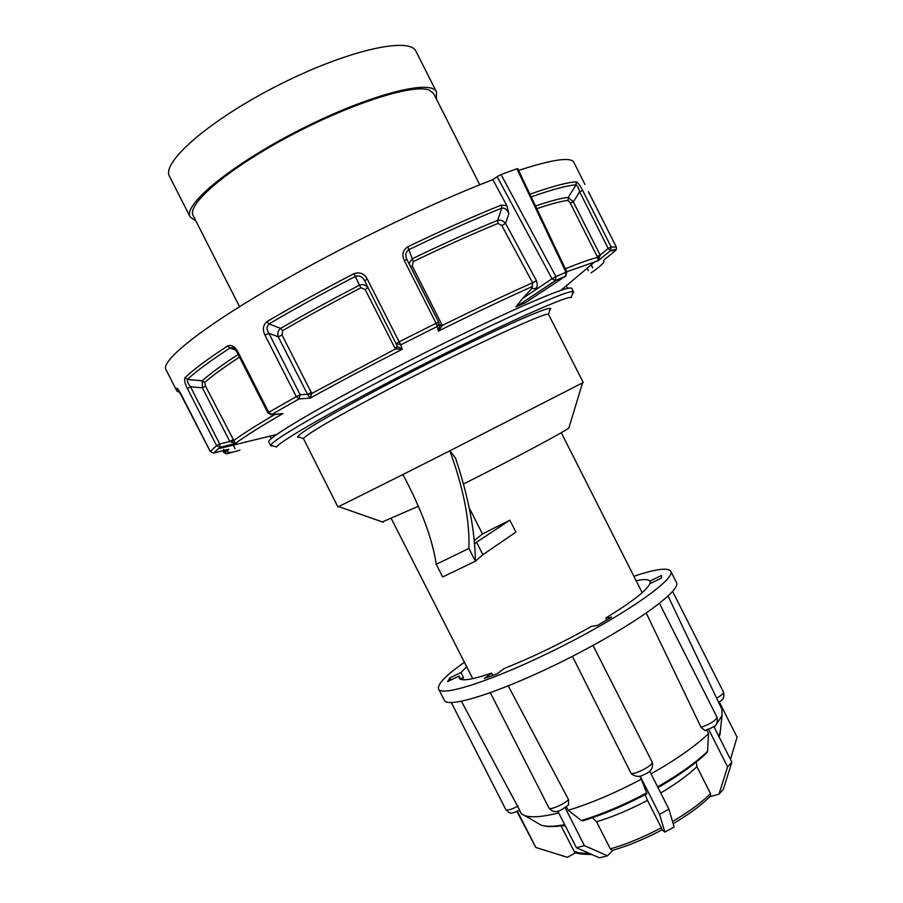 <?xml version="1.0" encoding="UTF-8"?>
<svg xmlns="http://www.w3.org/2000/svg" width="903" height="903" viewBox="0 0 903 903"><rect width="100%" height="100%" fill="white"/><g stroke="black" fill="none" stroke-linecap="round" stroke-linejoin="round"><path stroke-width="1.35" d="M273.349 446.003L270.731 445.789L270.787 445.156C271.927 440.924 312.743 416.509 374.147 384.204C466.806 335.194 570.143 287.764 573.055 291.816L573.597 292.132L572.231 294.367M550.83 308.916L550.04 309.402M298.577 436.973L297.719 437.334M270.731 445.789L268.801 441.996C265.933 439.411 307.076 414.251 372.013 380.016C418.247 355.613 471.535 329.245 510.093 311.648C549.306 293.926 569.827 286.149 571.678 288.339L573.597 292.132M469.142 507.689L482.473 533.955L509.845 520.184L515.895 532.104L482.891 554.713L475.407 561.203L442.673 576.972L436.228 564.307L468.928 548.448L475.407 561.203C475.023 530.896 468.386 496.526 455.518 458.103L449.852 450.8L583.282 382.488L548.46 314.267C545.525 311.749 462.46 350.375 388.222 389.441C335.871 417.107 307.618 433.485 303.442 438.576L337.925 506.967L402.907 474.538C421.396 509.213 432.503 539.125 436.228 564.307M463.397 484.053C514.699 458.306 564.623 431.668 568.867 427.966L569.104 427.198M382.375 521.934L418.394 506.256M468.928 548.448C469.876 520.85 463.51 488.297 449.852 450.8L402.907 474.538M573.055 291.816L571.181 297.606C568.145 294.051 467.686 340.442 377.601 387.974C317.879 419.331 277.932 443.012 276.578 447.064L270.787 445.156M299.694 437.345L297.685 436.68C301.749 431.374 330.803 414.387 384.859 385.739C461.591 345.273 547.466 305.575 550.333 308.51L549.679 310.519M509.845 520.184L476.547 542.218L482.891 554.713M476.547 542.218L474.651 543.764M474.357 540.525L482.473 533.955M650.781 583.236L649.731 581.16C648.399 579.207 643.873 579.06 636.141 580.708M606.737 620L605.744 618.036C632.179 601.838 646.853 590.404 649.742 583.733L661.527 578.033L661.391 575.516L649.731 581.16M492.801 675.421L491.627 673.107L484.392 678.514L497.169 673.807L504.371 668.401C532.251 657.339 561.327 643.32 591.6 626.31L597.38 625.486L611.613 617.144L605.744 618.036M460.654 679.316L458.984 676.042L459.063 678.063C461.038 681.46 471.897 679.801 491.627 673.107M462.031 679.654L463.465 677.442L460.97 672.543L449.762 677.972L447.662 681.528L458.984 676.042M466.659 666.696L460.97 672.543M464.402 662.26C445.766 675.444 437.154 684.361 438.576 689C441.465 697.624 498.117 678.796 562.704 645.972C627.348 613.227 675.997 578.642 670.726 571.227C667.825 567.332 655.544 569.025 633.895 576.272M591.77 854.475C580.403 854.396 574.545 853.369 574.184 851.405L560.989 825.805M562.479 825.579L565.515 826.324M519.485 810.341L521.347 813.795L524.79 815.635C531.382 817.825 542.692 816.922 558.709 812.937M461.422 701.315L519.699 810.217C510.737 813.851 510.94 814.619 505.849 809.652C507.351 810.725 511.414 809.528 518.017 806.063M714.363 727.57L722.005 715.582L721.971 709.408L668.085 596.093M672.521 821.549C688.831 811.91 701.496 802.598 710.526 793.602L696.913 766.715L696.269 762.03M660.714 792.969C676.121 783.815 688.188 775.056 696.913 766.715M657.632 786.897C679.259 774.424 695.897 762.572 707.557 751.352L708.516 733.642L706.801 730.064M651.04 773.894C676.087 759.66 695.242 746.239 708.516 733.642M701.067 727.344C710.571 723.879 715.876 720.481 716.982 717.163C718.201 725.91 715.142 726.147 705.051 730.595L701.067 727.344L646.277 613.103M593.011 645.431L652.147 762.042C654.336 764.931 632.868 775.993 630.87 773.013L572.423 656.334M640.114 776.038L659.529 814.325L664.879 832.103L662.068 829.868M557.772 811.097L576.407 847.736L599.479 857.85L607.482 855.818L612.832 850.265M517.453 811.368L535.84 847.477L567.377 857.297L575.99 852.556M708.618 729.353L727.592 766.839L718.935 794.245L723.235 789.504L731.881 762.2L713.776 726.407M718.935 794.245L709.939 796.672M664.879 832.103L674.112 826.99L668.909 809.144L649.618 771.094M610.349 848.899C626.4 844.26 643.399 837.216 661.38 827.758L662.159 829.823C644.652 839.034 628.036 845.897 612.29 850.423L610.349 848.899L596.578 821.775C612.527 816.944 629.493 809.81 647.485 800.374L645.126 794.685M661.38 827.758L647.485 800.374M596.578 821.775L592.481 817.689M582.886 820.771L581.34 820.511L568.247 810.284C590.878 803.343 615.236 792.992 641.344 779.21L639.787 776.117M581.34 820.511C601.669 814.382 623.454 805.194 646.683 792.936L641.344 779.21M652.147 762.042C653.637 767.843 650.894 772.042 643.907 774.639C640.114 777.178 635.972 776.952 631.479 773.973L630.87 773.013M508.242 685.919L568.54 799.629L568.619 804.821C561.135 810.296 554.882 815.274 548.945 807.948C549.611 810.488 564.059 804.37 568.54 799.629M568.247 810.284L566.418 806.819M438.576 689L444.299 700.231C447.425 709.329 504.303 690.964 568.879 658.14C633.511 625.418 681.923 590.37 676.415 582.469L670.726 571.227M565.131 807.722L584.41 845.637L607.482 855.818M576.407 847.736L584.41 845.637M646.683 792.936L646.819 793.793M659.529 814.325L668.909 809.144M710.526 793.602L710.537 796.062C701.563 805.07 689.102 814.28 673.153 823.694M707.557 751.352L706.71 752.899M727.592 766.839L731.881 762.2M719.149 701.687L737.085 737.164L730.471 759.4M516.979 811.571L535.84 847.477M538.764 823.762L541.089 825.116C546.055 826.821 553.923 826.663 564.668 824.653M450.8 680.004L449.762 677.972M463.465 677.442L460.44 678.898M497.101 176.638L501.03 174.55L555.943 276.623L552.026 278.779L555.571 280.562L515.794 307.02L522.577 298.498L552.026 278.779L497.101 176.638L492.857 179.674C430.133 203.514 336.322 249.239 267.017 290.032C197.531 330.916 161.073 361.121 165.915 369.541L176.909 391.067L176.853 388.234C177.519 388.188 179.155 390.638 181.74 395.559L181.785 395.638M515.895 306.986L525.625 302.64L565.504 276.171L555.571 280.562L555.943 276.623L566 272.221L516.911 168.771L501.03 174.55M516.911 168.771L517.78 168.635L566.87 272.006L566 272.221L565.605 276.104L566.87 272.006M584.941 184.426L573.969 162.517C571.181 156.659 552.738 159.289 518.615 170.407M239.464 357.114C223.583 367.521 212.002 375.987 204.733 382.511L205.478 386.078L235.367 443.486L220.027 447.324L219.722 444.005L229.802 441.488L202.396 387.816L190.499 386.777L219.722 444.005L216.607 445.698L220.027 447.324L213.706 452.99L228.166 449.401C225.682 451.252 224.373 451.568 224.204 450.36L223.696 449.355M235.514 350.025L229.926 348.039C209.868 361.132 195.714 371.607 187.463 379.463L202.261 380.773C209.688 374.034 221.641 365.264 238.121 354.473M311.253 392.421L311.704 393.505L310.192 398.133L299.051 398.923L300.168 394.735L307.483 394.25L311.253 392.421L282.041 335.024L282.684 330.633L280.63 328.387C304.537 314.447 330.803 300.044 359.439 285.19L353.987 273.677C359.766 271.769 364.18 273.553 367.261 279.027L399.137 341.842L436.081 323.263L404.273 260.504C401.677 254.815 402.828 250.244 407.738 246.812C442.493 230.096 473.691 216.189 501.357 205.071L506.831 205.602L508.84 213.819C507.328 209.71 504.969 207.814 501.775 208.141L501.357 205.071M532.578 286.42C505.183 298.656 473.77 313.555 438.339 331.108L439.592 325.904L442.267 325.43C476.208 308.702 506.323 294.48 532.635 282.774L536.427 280.675C538.369 286.849 536.879 289.411 531.98 288.384L532.635 282.774L501.797 225.536L498.084 223.391C472.935 233.719 444.694 246.44 413.348 261.554L412.276 266.001L442.267 325.43L438.339 331.108L437.266 326.457L400.763 344.833L402.219 349.292C368.48 366.539 337.801 382.816 310.192 398.133L307.776 394.78L311.704 393.505L395.469 348.976L394.837 347.971L397.433 346.413L364.62 280.777L397.433 346.413L402.219 349.292L395.469 348.976L397.749 346.944M365.196 289.57L360.918 287.797L359.439 285.19C363.029 283.903 365.794 284.795 367.735 287.899L365.196 289.57L394.837 347.971M367.261 279.027L364.62 280.777C362.611 276.713 359.563 275.223 355.489 276.341C323.917 292.707 295.089 308.578 269.015 323.929L280.63 328.387C278.101 330.453 277.3 333.263 278.248 336.819L268.88 333.286L264.974 335.137C262.344 329.572 262.999 325.08 266.927 321.66C293.17 306.173 322.19 290.179 353.987 273.677M407.738 246.812L412.276 258.743C443.87 243.528 472.325 230.728 497.666 220.355L501.775 208.141C474.312 219.215 443.328 233.053 408.845 249.657C405.842 251.835 405.052 254.77 406.452 258.472L406.621 258.901M233.188 445.123L234.994 448.543M565.346 268.789C580.415 262.683 591.194 258.879 597.662 257.366L597.154 256.407L600.123 255.018L608.193 248.438L579.658 191.797L573.337 201.877L600.123 255.018L598.136 260.764L597.662 257.366L600.303 255.572M597.154 256.407L570.324 203.198L568.145 200.398L568.247 197.407L576.103 184.855L576.216 181.853C577.976 182.564 580.132 185.442 582.683 190.488L611.184 247.05L616.297 247.027L588.451 191.741M492.857 179.674L506.831 205.602M181.74 395.559L210.297 451.455L216.607 445.698L187.406 388.527C184.833 383.425 184.02 379.813 184.968 377.725C193.231 369.779 207.442 359.202 227.601 345.984C231.484 344.54 234.904 346.459 237.839 351.741L268.733 412.355L296.286 396.62L264.974 335.137M591.025 272.92C601.375 265.764 605.518 261.599 603.475 260.436L615.507 250.628L610.428 250.741L598.136 260.764L566.757 271.758M531.98 288.384L522.577 298.498M270.64 414.658L278.113 414.285M233.967 451.816L227.33 453.633M498.084 223.391L497.666 220.355C500.522 219.655 503.152 220.671 505.567 223.425L536.427 280.675M582.683 190.488L579.658 191.797C578.575 187.847 577.389 185.533 576.103 184.855C567.377 185.397 552.41 189.416 531.212 196.91M535.524 205.997C550.367 200.963 561.282 198.107 568.247 197.407L573.337 201.877L570.324 203.198M409.025 263.71L412.276 258.743L413.348 261.554M266.927 321.66L269.015 323.929C266.419 326.491 266.374 329.618 268.88 333.286L300.168 394.735L296.286 396.62L299.051 398.923L271.769 414.443L268.733 412.355L267.92 412.931L271.453 414.579L282.989 413.54C260.098 426.826 244.228 436.804 235.367 443.486L229.802 441.488L232.906 439.817M267.92 412.931L237.071 352.418C235.13 349.19 233.482 347.61 232.105 347.689L229.926 348.039L227.601 345.984M184.968 377.725L187.463 379.463C186.921 381.089 187.937 383.527 190.499 386.777L187.406 388.527M205.478 386.078L202.396 387.816L202.261 380.773L204.733 382.511M438.655 322.19L406.926 259.579L404.273 260.504M406.452 258.472L438.666 322.202L439.016 323.624L438.666 322.224L436.081 323.263L437.266 326.457L439.016 323.624L439.58 325.893M400.763 344.833L399.137 341.842L396.44 343.467L400.763 344.833M224.745 450.924L225.129 451.647L223.662 452.437L226.201 453.882M225.129 451.647L226.721 453.803L233.629 451.884M176.853 388.234L178.162 389.532M307.776 394.78L278.248 336.819L282.041 335.024M213.605 453.013L218.176 448.791L276.769 434.467M178.173 389.441L210.286 451.5L213.255 453.069L210.32 451.511M237.071 352.418L237.839 351.741M515.794 307.02L555.447 280.607L566.034 275.799M275.167 414.274C255.741 425.708 241.812 434.546 233.38 440.811L230.141 441.962M501.797 225.536L505.567 223.425L508.84 213.819M412.276 266.001L410.56 266.735M441.827 324.324L439.4 325.34M436.363 98.924L436.533 92.016C431.465 78.685 369.361 94.465 300.643 129.411C231.857 164.222 182.44 205.015 190.194 216.991L195.872 220.93M190.194 216.991L169.55 176.469C160.869 162.687 209.417 120.076 278.248 85.254C346.989 50.275 410.041 36.278 416.023 51.426L436.533 92.016M479.753 184.799L433.677 93.596L429.399 90.153C413.935 83.392 350.77 103.348 289.208 136.251C227.533 169.064 186.345 204.541 193.163 215.614L239.543 306.67M573.631 850.671C576.532 852.793 581.543 853.606 588.688 853.121M719.048 736.814L720.47 730.064M716.61 698.132C721.418 695.423 723.709 693.414 723.495 692.127L672.611 591.442M360.918 287.797C332.496 302.539 306.422 316.818 282.684 330.633M592.752 267.694L591.273 264.782M227.567 450.958L225.885 451.037M568.145 200.398C561.406 201.121 550.954 203.875 536.8 208.661M179.087 390.886L179.245 392.421L180.939 394.08M529.926 194.201C551.857 186.458 567.287 182.35 576.216 181.853M588.338 270.561L587.164 268.236M228.73 449.22C225.434 453.227 229.181 453.532 239.995 450.134M615.541 250.605L616.523 249.036L616.309 247.038L588.451 191.752M560.898 290.326L595.179 261.498L598.17 260.73L610.552 250.628L611.184 247.05L608.193 248.438L610.428 250.741L616.523 249.036L616.309 247.038M642.191 592.673L561.271 432.695M472.732 678.638L391.439 518.853M568.867 427.966L582.537 382.94M383.132 522.194L338.727 506.628M548.46 314.267L550.333 308.51M303.442 438.576L297.685 436.68M567.535 288.35L566.26 285.811M271.261 438.666L269.963 436.126M564.917 825.161C554.465 827.069 546.529 827.058 541.089 825.116L524.79 815.635M719.093 736.916L720.03 734.331L722.005 715.582M505.849 809.652L451.308 702.579M548.945 807.948L490.352 692.759M716.982 717.163L659.472 603.418M718.495 702.082C723.043 700.333 724.703 697.014 723.495 692.127M582.435 820.906C602.549 814.867 624.041 805.815 646.887 793.748M657.994 787.619C679.203 775.372 695.615 763.633 707.207 752.413M180.036 392.466L176.909 391.067M232.105 347.689L233.324 348.129M222.748 450.721L223.662 452.437M280.043 413.879L282.176 413.709M592.605 267.83L591.126 264.906M235.119 448.486L233.313 445.089"/></g></svg>
